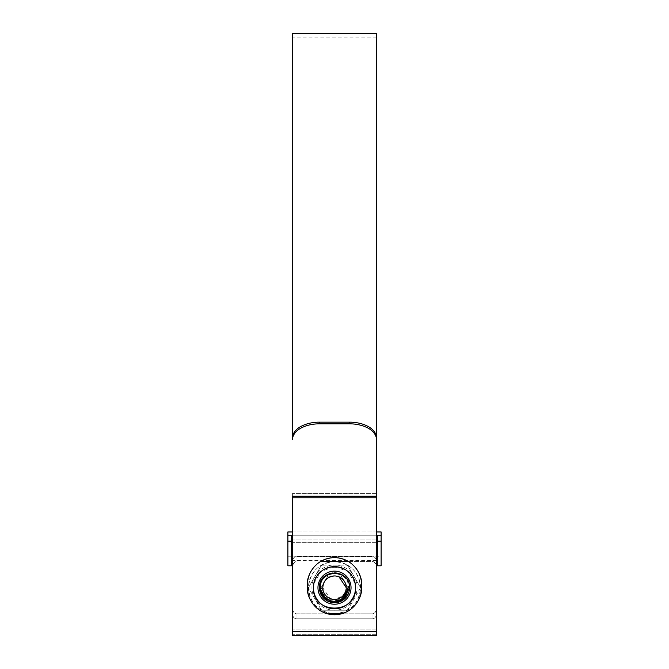 <?xml version="1.0" encoding="UTF-8"?>
<svg xmlns="http://www.w3.org/2000/svg" width="669" height="669" viewBox="0 0 669 669"><rect width="100%" height="100%" fill="white"/><g stroke="black" fill="none" stroke-linecap="round" stroke-linejoin="round"><path stroke-width="0.5" stroke-dasharray="3.35 2.51" d="M381.121 565.79L381.121 531.955L381.121 556.767L381.121 531.955L287.879 531.955L287.879 556.767L287.879 531.955L287.879 535.217L291.492 535.217L291.492 560.371L291.492 535.217L381.121 535.217M377.508 565.79L377.508 541.196L381.121 541.196M292.395 531.955L376.605 531.955M376.605 535.217L292.395 535.217M377.508 541.196L377.508 535.217M287.879 565.79L287.879 535.217M291.492 565.79L291.492 541.196L287.879 541.196M291.492 541.196L291.492 535.217M360.047 588.544L360.549 587.683C359.052 571.811 350.372 563.131 334.5 561.634C318.628 563.131 309.948 571.811 308.451 587.683C309.948 603.555 318.628 612.235 334.5 613.732C350.372 612.235 359.052 603.555 360.549 587.683A26.049 26.049 0 0 0 321.48 565.129A26.049 26.049 0 0 0 321.48 610.237A26.049 26.049 0 0 0 360.549 587.683L347.52 565.129L321.48 565.129L308.451 587.683L321.48 610.237L347.52 610.237L360.549 587.683L360.047 586.822A25.564 25.564 0 0 1 360.047 588.544L354.035 598.964A22.554 22.554 0 0 1 314.965 598.964A22.554 22.554 0 0 1 334.5 565.129A22.554 22.554 0 0 1 354.035 598.964L348.022 609.384A25.564 25.564 0 0 1 346.534 610.237L347.52 610.237L348.022 609.384M338.991 576.845L334.5 575.95M332.209 599.19L334.5 599.416L342.787 595.979M345.338 592.174L346.233 587.683A11.733 11.733 0 0 0 334.5 575.95A11.733 11.733 0 0 0 322.767 587.683L330.009 598.521M322.767 587.683A11.733 11.733 0 0 0 334.5 599.416A11.733 11.733 0 0 0 346.233 587.683M342.595 600.352C347.069 597.283 349.377 593.06 349.536 587.683C350.472 568.282 318.536 568.274 319.464 587.683C318.528 607.084 350.472 607.076 349.536 587.683A15.036 15.036 0 0 0 334.5 572.647A15.036 15.036 0 0 0 319.464 587.683C318.528 568.274 350.472 568.282 349.536 587.683A15.036 15.036 0 0 1 334.5 602.719A15.036 15.036 0 0 1 319.464 587.683A15.036 15.036 0 0 1 334.5 572.647A15.036 15.036 0 0 1 349.536 587.683C350.456 607.084 318.544 607.084 319.464 587.683C318.544 568.282 350.456 568.282 349.536 587.683L342.018 600.703L334.5 602.719A15.036 15.036 0 0 0 349.536 587.683C350.456 607.084 318.544 607.084 319.464 587.683C318.544 568.282 350.456 568.282 349.536 587.683L342.018 600.703L334.5 602.719L342.018 600.703L349.536 587.683C350.456 607.084 318.544 607.084 319.464 587.683C318.544 568.282 350.456 568.282 349.536 587.683C350.456 607.084 318.544 607.084 319.464 587.683C318.544 568.282 350.456 568.282 349.536 587.683L342.018 600.703L334.5 602.719L342.018 600.703L349.536 587.683C350.456 607.084 318.544 607.084 319.464 587.683C318.544 568.282 350.456 568.282 349.536 587.683C350.456 607.084 318.544 607.084 319.464 587.683C318.544 568.282 350.456 568.282 349.536 587.683L342.018 600.703L334.5 602.719L342.018 600.703L349.536 587.683C350.456 607.084 318.544 607.084 319.464 587.683C318.544 568.282 350.456 568.282 349.536 587.683C350.456 607.084 318.544 607.084 319.464 587.683C318.544 568.282 350.456 568.282 349.536 587.683L342.018 600.703L334.5 602.719L342.018 600.703L349.536 587.683C350.456 607.084 318.544 607.084 319.464 587.683C318.544 568.282 350.456 568.282 349.536 587.683C350.456 607.084 318.544 607.084 319.464 587.683C318.544 568.282 350.456 568.282 349.536 587.683L342.018 600.703L334.5 602.719L342.018 600.703L349.536 587.683C350.456 607.084 318.544 607.084 319.464 587.683C318.544 568.282 350.456 568.282 349.536 587.683C350.456 607.084 318.544 607.084 319.464 587.683C318.544 568.282 350.456 568.282 349.536 587.683L342.018 600.703L334.5 602.719L342.018 600.703L349.536 587.683C350.456 607.084 318.544 607.084 319.464 587.683C318.544 568.282 350.456 568.282 349.536 587.683C350.456 607.084 318.544 607.084 319.464 587.683C318.544 568.282 350.456 568.282 349.536 587.683L342.018 600.703L334.5 602.719L342.018 600.703L349.536 587.683C350.456 607.084 318.544 607.084 319.464 587.683C318.544 568.282 350.456 568.282 349.536 587.683C350.456 607.084 318.544 607.084 319.464 587.683C318.544 568.282 350.456 568.282 349.536 587.683L342.018 600.703L334.5 602.719L342.018 600.703L349.536 587.683C350.456 607.084 318.544 607.084 319.464 587.683C318.544 568.282 350.456 568.282 349.536 587.683C350.456 607.084 318.544 607.084 319.464 587.683C318.544 568.282 350.456 568.282 349.536 587.683L342.018 600.703L334.5 602.719L342.018 600.703L349.536 587.683C350.456 607.084 318.544 607.084 319.464 587.683C318.544 568.282 350.456 568.282 349.536 587.683C350.456 607.084 318.544 607.084 319.464 587.683C318.544 568.282 350.456 568.282 349.536 587.683L342.018 600.703L334.5 602.719L342.018 600.703L349.536 587.683C350.456 607.084 318.544 607.084 319.464 587.683C318.544 568.282 350.456 568.282 349.536 587.683C350.456 607.084 318.544 607.084 319.464 587.683C318.544 568.282 350.456 568.282 349.536 587.683C350.456 607.084 318.544 607.084 319.464 587.683C318.544 568.282 350.456 568.282 349.536 587.683C350.456 607.084 318.544 607.084 319.464 587.683C318.544 568.282 350.456 568.282 349.536 587.683C350.456 607.084 318.544 607.084 319.464 587.683C318.544 568.282 350.456 568.282 349.536 587.683C350.456 607.084 318.544 607.084 319.464 587.683C318.544 568.282 350.456 568.282 349.536 587.683C350.456 607.084 318.544 607.084 319.464 587.683C318.544 568.282 350.456 568.282 349.536 587.683C350.456 607.084 318.544 607.084 319.464 587.683C318.544 568.282 350.456 568.282 349.536 587.683C350.456 607.084 318.544 607.084 319.464 587.683C318.544 568.282 350.456 568.282 349.536 587.683C350.456 607.084 318.544 607.084 319.464 587.683C318.544 568.282 350.456 568.282 349.536 587.683C350.456 607.084 318.544 607.084 319.464 587.683C318.544 568.282 350.456 568.282 349.536 587.683C350.456 607.084 318.544 607.084 319.464 587.683C318.544 568.282 350.456 568.282 349.536 587.683C350.456 607.084 318.544 607.084 319.464 587.683C318.544 568.282 350.456 568.282 349.536 587.683C350.456 607.084 318.544 607.084 319.464 587.683C318.544 568.282 350.456 568.282 349.536 587.683C350.456 607.084 318.544 607.084 319.464 587.683C318.544 568.282 350.456 568.282 349.536 587.683C350.456 607.084 318.544 607.084 319.464 587.683C318.544 568.282 350.456 568.282 349.536 587.683C350.456 607.084 318.544 607.084 319.464 587.683C318.544 568.282 350.456 568.282 349.536 587.683C350.456 607.084 318.544 607.084 319.464 587.683C318.544 568.282 350.456 568.282 349.536 587.683C350.456 607.084 318.544 607.084 319.464 587.683C318.544 568.282 350.456 568.282 349.536 587.683C350.456 607.084 318.544 607.084 319.464 587.683C318.544 568.282 350.456 568.282 349.536 587.683C350.456 607.084 318.544 607.084 319.464 587.683C318.544 568.282 350.456 568.282 349.536 587.683C350.456 607.084 318.544 607.084 319.464 587.683C318.544 568.282 350.456 568.282 349.536 587.683C350.456 607.084 318.544 607.084 319.464 587.683C318.544 568.282 350.456 568.282 349.536 587.683C350.456 607.084 318.544 607.084 319.464 587.683C318.544 568.282 350.456 568.282 349.536 587.683C350.456 607.084 318.544 607.084 319.464 587.683C318.544 568.282 350.456 568.282 349.536 587.683C350.456 607.084 318.544 607.084 319.464 587.683C318.544 568.282 350.456 568.282 349.536 587.683C350.456 607.084 318.544 607.084 319.464 587.683C318.544 568.282 350.456 568.282 349.536 587.683C350.456 607.084 318.544 607.084 319.464 587.683C318.544 568.282 350.456 568.282 349.536 587.683C350.456 607.084 318.544 607.084 319.464 587.683C318.544 568.282 350.456 568.282 349.536 587.683C350.456 607.084 318.544 607.084 319.464 587.683C318.544 568.282 350.456 568.282 349.536 587.683C350.456 607.084 318.544 607.084 319.464 587.683C318.544 568.282 350.456 568.282 349.536 587.683C350.456 607.084 318.544 607.084 319.464 587.683C318.544 568.282 350.456 568.282 349.536 587.683C350.456 607.084 318.544 607.084 319.464 587.683C318.544 568.282 350.456 568.282 349.536 587.683C350.456 607.084 318.544 607.084 319.464 587.683C318.544 568.282 350.456 568.282 349.536 587.683C350.456 607.084 318.544 607.084 319.464 587.683C318.544 568.282 350.456 568.282 349.536 587.683C350.456 607.084 318.544 607.084 319.464 587.683C318.544 568.282 350.456 568.282 349.536 587.683C350.456 607.084 318.544 607.084 319.464 587.683C318.544 568.282 350.456 568.282 349.536 587.683C350.456 607.084 318.544 607.084 319.464 587.683C318.544 568.282 350.456 568.282 349.536 587.683C350.456 607.084 318.544 607.084 319.464 587.683C318.544 568.282 350.456 568.282 349.536 587.683C350.456 607.084 318.544 607.084 319.464 587.683C318.544 568.282 350.456 568.282 349.536 587.683C350.456 607.084 318.544 607.084 319.464 587.683C318.544 568.282 350.456 568.282 349.536 587.683C350.456 607.084 318.544 607.084 319.464 587.683C318.544 568.282 350.456 568.282 349.536 587.683C350.456 607.084 318.544 607.084 319.464 587.683C318.544 568.282 350.456 568.282 349.536 587.683C350.456 607.084 318.544 607.084 319.464 587.683C318.544 568.282 350.456 568.282 349.536 587.683C350.456 607.084 318.544 607.084 319.464 587.683C318.544 568.282 350.456 568.282 349.536 587.683C350.456 607.084 318.544 607.084 319.464 587.683C318.544 568.282 350.456 568.282 349.536 587.683C350.456 607.084 318.544 607.084 319.464 587.683C318.544 568.282 350.456 568.282 349.536 587.683C350.456 607.084 318.544 607.084 319.464 587.683C318.544 568.282 350.456 568.282 349.536 587.683C350.456 607.084 318.544 607.084 319.464 587.683C318.544 568.282 350.456 568.282 349.536 587.683C350.456 607.084 318.544 607.084 319.464 587.683C318.544 568.282 350.456 568.282 349.536 587.683C350.456 607.084 318.544 607.084 319.464 587.683C318.544 568.282 350.456 568.282 349.536 587.683C350.456 607.084 318.544 607.084 319.464 587.683C318.544 568.282 350.456 568.282 349.536 587.683C350.456 607.084 318.544 607.084 319.464 587.683C318.544 568.282 350.456 568.282 349.536 587.683C350.456 607.084 318.544 607.084 319.464 587.683C318.544 568.282 350.456 568.282 349.536 587.683C350.456 607.084 318.544 607.084 319.464 587.683C318.544 568.282 350.456 568.282 349.536 587.683C350.456 607.084 318.544 607.084 319.464 587.683C318.544 568.282 350.456 568.282 349.536 587.683C350.456 607.084 318.544 607.084 319.464 587.683C318.544 568.282 350.456 568.282 349.536 587.683C350.456 607.084 318.544 607.084 319.464 587.683C318.544 568.282 350.456 568.282 349.536 587.683C350.456 607.084 318.544 607.084 319.464 587.683C318.544 568.282 350.456 568.282 349.536 587.683C350.456 607.084 318.544 607.084 319.464 587.683C318.544 568.282 350.456 568.282 349.536 587.683C350.456 607.084 318.544 607.084 319.464 587.683C318.544 568.282 350.456 568.282 349.536 587.683C350.456 607.084 318.544 607.084 319.464 587.683C318.544 568.282 350.456 568.282 349.536 587.683C350.456 607.084 318.544 607.084 319.464 587.683C318.544 568.282 350.456 568.282 349.536 587.683C350.456 607.084 318.544 607.084 319.464 587.683C318.544 568.282 350.456 568.282 349.536 587.683C350.456 607.084 318.544 607.084 319.464 587.683C318.544 568.282 350.456 568.282 349.536 587.683C350.456 607.084 318.544 607.084 319.464 587.683C318.544 568.282 350.456 568.282 349.536 587.683C350.456 607.084 318.544 607.084 319.464 587.683C318.544 568.282 350.456 568.282 349.536 587.683C350.456 607.084 318.544 607.084 319.464 587.683C318.544 568.282 350.456 568.282 349.536 587.683C350.456 607.084 318.544 607.084 319.464 587.683C318.544 568.282 350.456 568.282 349.536 587.683C350.456 607.084 318.544 607.084 319.464 587.683C318.544 568.282 350.456 568.282 349.536 587.683C350.456 607.084 318.544 607.084 319.464 587.683C318.544 568.282 350.456 568.282 349.536 587.683C350.456 607.084 318.544 607.084 319.464 587.683C318.544 568.282 350.456 568.282 349.536 587.683C350.456 607.084 318.544 607.084 319.464 587.683C318.544 568.282 350.456 568.282 349.536 587.683C350.456 607.084 318.544 607.084 319.464 587.683C318.544 568.282 350.456 568.282 349.536 587.683C350.456 607.084 318.544 607.084 319.464 587.683C318.544 568.282 350.456 568.282 349.536 587.683C350.456 607.084 318.544 607.084 319.464 587.683C318.544 568.282 350.456 568.282 349.536 587.683C350.456 607.084 318.544 607.084 319.464 587.683C318.544 568.282 350.456 568.282 349.536 587.683C350.456 607.084 318.544 607.084 319.464 587.683C318.544 568.282 350.456 568.282 349.536 587.683C350.456 607.084 318.544 607.084 319.464 587.683C318.544 568.282 350.456 568.282 349.536 587.683C350.456 607.084 318.544 607.084 319.464 587.683C318.544 568.282 350.456 568.282 349.536 587.683C350.456 607.084 318.544 607.084 319.464 587.683C318.544 568.282 350.456 568.282 349.536 587.683C350.456 607.084 318.544 607.084 319.464 587.683C318.544 568.282 350.456 568.282 349.536 587.683C350.456 607.084 318.544 607.084 319.464 587.683C318.544 568.282 350.456 568.282 349.536 587.683C350.456 607.084 318.544 607.084 319.464 587.683C318.544 568.282 350.456 568.282 349.536 587.683C350.456 607.084 318.544 607.084 319.464 587.683C318.544 568.282 350.456 568.282 349.536 587.683C350.456 607.084 318.544 607.084 319.464 587.683C318.544 568.282 350.456 568.282 349.536 587.683C350.456 607.084 318.544 607.084 319.464 587.683C318.544 568.282 350.456 568.282 349.536 587.683C350.456 607.084 318.544 607.084 319.464 587.683C318.544 568.282 350.456 568.282 349.536 587.683C350.456 607.084 318.544 607.084 319.464 587.683C318.544 568.282 350.456 568.282 349.536 587.683C350.456 607.084 318.544 607.084 319.464 587.683C318.544 568.282 350.456 568.282 349.536 587.683C350.456 607.084 318.544 607.084 319.464 587.683C318.544 568.282 350.456 568.282 349.536 587.683C350.456 607.084 318.544 607.084 319.464 587.683C318.544 568.282 350.456 568.282 349.536 587.683C350.372 602.192 328.797 608.43 321.781 595.711A15.036 15.036 0 0 0 342.595 600.352C335.386 603.622 329.24 602.251 324.164 596.23C326.589 599.073 329.666 600.678 333.379 601.046C342.26 600.963 347.27 596.505 348.415 587.683C349.469 569.01 318.904 569.219 319.631 587.683L321.781 595.711M342.72 598.278L341.207 599.299L327.793 599.299L321.087 587.683L327.793 576.068L341.207 576.068L347.913 587.683L341.207 599.299L327.793 599.299L321.087 587.683L327.793 576.068L341.207 576.068L347.913 587.683L341.207 599.299L327.793 599.299L321.087 587.683L327.793 576.068L341.207 576.068L347.913 587.683L341.207 599.299L327.793 599.299L321.087 587.683L327.793 576.068L341.207 576.068L347.913 587.683L341.207 599.299L327.793 599.299L321.087 587.683L327.793 576.068L341.207 576.068L347.913 587.683L341.207 599.299L327.793 599.299L321.087 587.683L327.793 576.068L341.207 576.068L347.913 587.683L341.207 599.299L327.793 599.299L321.087 587.683L327.793 576.068L341.207 576.068L347.913 587.683L341.207 599.299L327.793 599.299L321.087 587.683L327.793 576.068L341.207 576.068L347.913 587.683L341.207 599.299L327.793 599.299L321.087 587.683L327.793 576.068L341.207 576.068L347.913 587.683L341.207 599.299L327.793 599.299L321.087 587.683L327.793 576.068L341.207 576.068L347.913 587.683L341.207 599.299L327.793 599.299L321.087 587.683L327.793 576.068L341.207 576.068L347.913 587.683L341.207 599.299L327.793 599.299L321.087 587.683L327.793 576.068L341.207 576.068L347.913 587.683L341.207 599.299L327.793 599.299L321.087 587.683L327.793 576.068L341.207 576.068L347.913 587.683L341.207 599.299L327.793 599.299L321.087 587.683L327.793 576.068L341.207 576.068L347.913 587.683L341.207 599.299L327.793 599.299L321.087 587.683L327.793 576.068L341.207 576.068L347.913 587.683L341.207 599.299L327.793 599.299L321.087 587.683L327.793 576.068L341.207 576.068L347.913 587.683L341.207 599.299L327.793 599.299L321.087 587.683L327.793 576.068L341.207 576.068L347.913 587.683L341.207 599.299L327.793 599.299L321.087 587.683L327.793 576.068L341.207 576.068L347.913 587.683L341.207 599.299L327.793 599.299L321.087 587.683L327.793 576.068L341.207 576.068L347.913 587.683L341.207 599.299L327.793 599.299L321.087 587.683L327.793 576.068L341.207 576.068L347.913 587.683L341.207 599.299L327.793 599.299L321.087 587.683L327.793 576.068L341.207 576.068L347.913 587.683L341.207 599.299L327.793 599.299L321.087 587.683L327.793 576.068L341.207 576.068L347.913 587.683L341.207 599.299L327.793 599.299L321.087 587.683L327.793 576.068L341.207 576.068L347.913 587.683L341.207 599.299L327.793 599.299L321.087 587.683L327.793 576.068L341.207 576.068L347.913 587.683L341.207 599.299L327.793 599.299L321.087 587.683L327.793 576.068L341.207 576.068L347.913 587.683L341.207 599.299L327.793 599.299L321.087 587.683L327.793 576.068L341.207 576.068L347.913 587.683L341.207 599.299L327.793 599.299L321.087 587.683L327.793 576.068L341.207 576.068L347.913 587.683L341.207 599.299L327.793 599.299L321.087 587.683L327.793 576.068L341.207 576.068L347.913 587.683L341.207 599.299L327.793 599.299L321.087 587.683L327.793 576.068L341.207 576.068L347.913 587.683L341.207 599.299L327.793 599.299L321.087 587.683L327.793 576.068L341.207 576.068L347.913 587.683L341.207 599.299L327.793 599.299L321.087 587.683L327.793 576.068L341.207 576.068L347.913 587.683L341.207 599.299L327.793 599.299L321.087 587.683L327.793 576.068L341.207 576.068L347.913 587.683L341.207 599.299L327.793 599.299L321.087 587.683L327.793 576.068L341.207 576.068L347.913 587.683L341.207 599.299L327.793 599.299L321.087 587.683L327.793 576.068L341.207 576.068L347.913 587.683L341.207 599.299L327.793 599.299L321.087 587.683L327.793 576.068L341.207 576.068L347.913 587.683L341.207 599.299L327.793 599.299L321.087 587.683L327.793 576.068L341.207 576.068L347.913 587.683L341.207 599.299L327.793 599.299L321.087 587.683L327.793 576.068L341.207 576.068L347.913 587.683L341.207 599.299L327.793 599.299L321.087 587.683L327.793 576.068L341.207 576.068L347.913 587.683L341.207 599.299L327.793 599.299L321.087 587.683L327.793 576.068L341.207 576.068L347.913 587.683L341.207 599.299L327.793 599.299L321.087 587.683L327.793 576.068L341.207 576.068L347.913 587.683L341.207 599.299L327.793 599.299L321.087 587.683L327.793 576.068L341.207 576.068L347.913 587.683L341.207 599.299L327.793 599.299L321.087 587.683L327.793 576.068L341.207 576.068L347.913 587.683L341.207 599.299L327.793 599.299L321.087 587.683L327.793 576.068L341.207 576.068L347.913 587.683L341.207 599.299L327.793 599.299L321.087 587.683L327.793 576.068L341.207 576.068L347.913 587.683L341.207 599.299L327.793 599.299L321.087 587.683L327.793 576.068L341.207 576.068L347.913 587.683L341.207 599.299L327.793 599.299L321.087 587.683L327.793 576.068L341.207 576.068L347.913 587.683L341.207 599.299L327.793 599.299L321.087 587.683L327.793 576.068L341.207 576.068L347.913 587.683L341.207 599.299L327.793 599.299L321.087 587.683L327.793 576.068L341.207 576.068L347.913 587.683L341.207 599.299L327.793 599.299L321.087 587.683L327.793 576.068L341.207 576.068L347.913 587.683L341.207 599.299L327.793 599.299L321.087 587.683L327.793 576.068L341.207 576.068L347.913 587.683L341.207 599.299L327.793 599.299L321.087 587.683L327.793 576.068L341.207 576.068L347.913 587.683L341.207 599.299L327.793 599.299L321.087 587.683L327.793 576.068L341.207 576.068L347.913 587.683L341.207 599.299L327.793 599.299L321.087 587.683L327.793 576.068L341.207 576.068L347.913 587.683L341.207 599.299L327.793 599.299L321.087 587.683L327.793 576.068L341.207 576.068L347.913 587.683L341.207 599.299L327.793 599.299L321.087 587.683L327.793 576.068L341.207 576.068L347.913 587.683L341.207 599.299L327.793 599.299L321.087 587.683L327.793 576.068L341.207 576.068L347.913 587.683L341.207 599.299L327.793 599.299L321.087 587.683L327.793 576.068L341.207 576.068L347.913 587.683L341.207 599.299L327.793 599.299L321.087 587.683L327.793 576.068L341.207 576.068L347.913 587.683L341.207 599.299L327.793 599.299L321.087 587.683L327.793 576.068L341.207 576.068L347.913 587.683L341.207 599.299L327.793 599.299L321.087 587.683L327.793 576.068L341.207 576.068L347.913 587.683L341.207 599.299L327.793 599.299L321.087 587.683L327.793 576.068L341.207 576.068L347.913 587.683L341.207 599.299L327.793 599.299L321.087 587.683L327.793 576.068L341.207 576.068L347.913 587.683L341.207 599.299L327.793 599.299L321.087 587.683L327.793 576.068L341.207 576.068L347.913 587.683L341.207 599.299L327.793 599.299L321.087 587.683L327.793 576.068L341.207 576.068L347.913 587.683L341.207 599.299L327.793 599.299L321.087 587.683L327.793 576.068L341.207 576.068L347.913 587.683L341.207 599.299L327.793 599.299L321.087 587.683L327.793 576.068L341.207 576.068L347.913 587.683L341.207 599.299L327.793 599.299L321.087 587.683L327.793 576.068L341.207 576.068L347.913 587.683L341.207 599.299L327.793 599.299L321.087 587.683L327.793 576.068L341.207 576.068L347.913 587.683L341.207 599.299L327.793 599.299L324.164 596.23M342.787 598.22L341.207 599.299L327.793 599.299L321.087 587.683L327.793 576.068L341.207 576.068L347.913 587.683L347.713 589.949L347.913 587.683L341.207 576.068L327.793 576.068L321.087 587.683L327.793 599.299L341.207 599.299L346.199 594.231L341.207 599.299L327.793 599.299L321.087 587.683L327.793 576.068L341.207 576.068L347.913 587.683L347.713 589.949L347.913 587.683L341.207 576.068L327.793 576.068L321.087 587.683L327.793 599.299L341.207 599.299L346.199 594.231L341.207 599.299L327.793 599.299L321.087 587.683L327.793 576.068L341.207 576.068L347.913 587.683L347.713 589.949L347.913 587.683L341.207 576.068L327.793 576.068L321.087 587.683L327.793 599.299L341.207 599.299L346.199 594.231L341.207 599.299L327.793 599.299L321.087 587.683L327.793 576.068L341.207 576.068L347.913 587.683L347.713 589.949L347.913 587.683L341.207 576.068L327.793 576.068L321.087 587.683L327.793 599.299L341.207 599.299L346.199 594.231L341.207 599.299L327.793 599.299L321.087 587.683L327.793 576.068L341.207 576.068L347.913 587.683L347.713 589.949L347.913 587.683L341.207 576.068L327.793 576.068L321.087 587.683L327.793 599.299L341.207 599.299L346.199 594.231L341.207 599.299L327.793 599.299L321.087 587.683L327.793 576.068L341.207 576.068L347.913 587.683L347.713 589.949L347.913 587.683L341.207 576.068L327.793 576.068L321.087 587.683L327.793 599.299L341.207 599.299L346.199 594.231L341.207 599.299L327.793 599.299L321.087 587.683L327.793 576.068L341.207 576.068L347.913 587.683L347.713 589.949L347.913 587.683L341.207 576.068L327.793 576.068L321.087 587.683L327.793 599.299L341.207 599.299L346.199 594.231L341.207 599.299L327.793 599.299L321.087 587.683L327.793 576.068L341.207 576.068L347.913 587.683L347.713 589.949L347.913 587.683L341.207 576.068L327.793 576.068L321.087 587.683L327.793 599.299L341.207 599.299L346.199 594.231L341.207 599.299L327.793 599.299L321.087 587.683L327.793 576.068L341.207 576.068L347.913 587.683L347.713 589.949L347.913 587.683L341.207 576.068L327.793 576.068L321.087 587.683L327.793 599.299L341.207 599.299L346.199 594.231L341.207 599.299L327.793 599.299L321.087 587.683L327.793 576.068L341.207 576.068L347.913 587.683L347.713 589.949L347.913 587.683L341.207 576.068L327.793 576.068L321.087 587.683L327.793 599.299L341.207 599.299L346.199 594.231L341.207 599.299L327.793 599.299L321.087 587.683L327.793 576.068L341.207 576.068L347.913 587.683L347.713 589.949L347.913 587.683L341.207 576.068L327.793 576.068L321.087 587.683L327.793 599.299L341.207 599.299L346.199 594.231L341.207 599.299L327.793 599.299L321.087 587.683L327.793 576.068L341.207 576.068L347.913 587.683L347.713 589.949L347.913 587.683L341.207 576.068L327.793 576.068L321.087 587.683L327.793 599.299L341.207 599.299L346.199 594.231L341.207 599.299L327.793 599.299L321.087 587.683L327.793 576.068L341.207 576.068L347.913 587.683L347.713 589.949L347.913 587.683L341.207 576.068L327.793 576.068L321.087 587.683L327.793 599.299L341.207 599.299L346.199 594.231L341.207 599.299L327.793 599.299L321.087 587.683L327.793 576.068L341.207 576.068L347.913 587.683L347.713 589.949L347.913 587.683L341.207 576.068L327.793 576.068L321.087 587.683L327.793 599.299L341.207 599.299L346.199 594.231L341.207 599.299L327.793 599.299L321.087 587.683L327.793 576.068L341.207 576.068L347.913 587.683L347.713 589.949L347.913 587.683L341.207 576.068L327.793 576.068L321.087 587.683L327.793 599.299L341.207 599.299L346.199 594.231L341.207 599.299L327.793 599.299L321.087 587.683L327.793 576.068L341.207 576.068L347.913 587.683L341.207 599.299L327.793 599.299L321.087 587.683L327.793 576.068L341.207 576.068L347.913 587.683L341.207 599.299L327.793 599.299L321.087 587.683L327.793 576.068L341.207 576.068L347.913 587.683L341.207 599.299L327.793 599.299L321.087 587.683L327.793 576.068L341.207 576.068L347.913 587.683L341.207 599.299L327.793 599.299L321.087 587.683L327.793 576.068L341.207 576.068L347.913 587.683L341.207 599.299L327.793 599.299L321.087 587.683L327.793 576.068L341.207 576.068L347.913 587.683L341.207 599.299L327.793 599.299L321.087 587.683L327.793 576.068L341.207 576.068L347.913 587.683L341.207 599.299L327.793 599.299L321.087 587.683L327.793 576.068L341.207 576.068L347.913 587.683L341.207 599.299L327.793 599.299L321.087 587.683L327.793 576.068L341.207 576.068L347.913 587.683L341.207 599.299L327.793 599.299L321.087 587.683L327.793 576.068L341.207 576.068L347.913 587.683L341.207 599.299L327.793 599.299L321.087 587.683L327.793 576.068L341.207 576.068L347.913 587.683L341.207 599.299L327.793 599.299L321.087 587.683L327.793 576.068L341.207 576.068L347.913 587.683L341.207 599.299L327.793 599.299L321.087 587.683L327.793 576.068L341.207 576.068L347.913 587.683L341.207 599.299L327.793 599.299L321.087 587.683L327.793 576.068L341.207 576.068L347.913 587.683L341.207 599.299L327.793 599.299L321.087 587.683L327.793 576.068L341.207 576.068L347.913 587.683L341.207 599.299L327.793 599.299L321.087 587.683L327.793 576.068L341.207 576.068L347.913 587.683L341.207 599.299L327.793 599.299L321.087 587.683L327.793 576.068L341.207 576.068L347.913 587.683L341.207 599.299L327.793 599.299L321.087 587.683L327.793 576.068L341.207 576.068L347.913 587.683L341.207 599.299L327.793 599.299L321.087 587.683L327.793 576.068L341.207 576.068L347.913 587.683L341.207 599.299L327.793 599.299L321.087 587.683L327.793 576.068L341.207 576.068L347.913 587.683L341.207 599.299L327.793 599.299L321.087 587.683L327.793 576.068L341.207 576.068L347.913 587.683L341.207 599.299L327.793 599.299L321.087 587.683L327.793 576.068L341.207 576.068L347.913 587.683L341.207 599.299L327.793 599.299L321.087 587.683L327.793 576.068L341.207 576.068L347.913 587.683L341.207 599.299L327.793 599.299L321.087 587.683L327.793 576.068L341.207 576.068L347.913 587.683L341.207 599.299L327.793 599.299L321.087 587.683L327.793 576.068L341.207 576.068L347.913 587.683L341.207 599.299L327.793 599.299L321.087 587.683L327.793 576.068L341.207 576.068L347.913 587.683L341.207 599.299L327.793 599.299L321.087 587.683L327.793 576.068L341.207 576.068L347.913 587.683L341.207 599.299L327.793 599.299L321.087 587.683L327.793 576.068L341.207 576.068L347.913 587.683L341.207 599.299L327.793 599.299L321.087 587.683L327.793 576.068L341.207 576.068L347.913 587.683L341.207 599.299L327.793 599.299L321.087 587.683L327.793 576.068L341.207 576.068L347.913 587.683L341.207 599.299L327.793 599.299L321.087 587.683L327.793 576.068L341.207 576.068L347.913 587.683L341.207 599.299L327.793 599.299L321.087 587.683L327.793 576.068L341.207 576.068L347.913 587.683L341.207 599.299L327.793 599.299L321.087 587.683L327.793 576.068L341.207 576.068L347.913 587.683L341.207 599.299L327.793 599.299L321.087 587.683L327.793 576.068L341.207 576.068L347.913 587.683L341.207 599.299L327.793 599.299L321.087 587.683L327.793 576.068L341.207 576.068L347.913 587.683L341.207 599.299L327.793 599.299L321.087 587.683L327.793 576.068L341.207 576.068L347.913 587.683L341.207 599.299L327.793 599.299L321.087 587.683L327.793 576.068L341.207 576.068L347.913 587.683L341.207 599.299L327.793 599.299L321.087 587.683L327.793 576.068L341.207 576.068L347.913 587.683L341.207 599.299L333.379 601.046M346.534 610.237L322.466 610.237A25.564 25.564 0 0 1 320.978 609.384L321.48 610.237L322.466 610.237M320.978 609.384L308.953 588.544A25.564 25.564 0 0 1 308.953 586.822L308.451 587.683L308.953 588.544M308.953 586.822L320.978 565.982A25.564 25.564 0 0 1 322.466 565.129L321.48 565.129L320.978 565.982M322.466 565.129L346.534 565.129A25.564 25.564 0 0 1 348.022 565.982L347.52 565.129L346.534 565.129M348.022 565.982L360.047 586.822M351.041 587.683A16.541 16.541 0 0 0 334.5 571.142A16.541 16.541 0 0 0 317.959 587.683A16.541 16.541 0 0 0 334.5 604.224A16.541 16.541 0 0 0 351.041 587.683M355.557 587.683A21.057 21.057 0 0 1 334.5 608.74A21.057 21.057 0 0 1 313.443 587.683C312.139 614.853 356.845 614.861 355.557 587.683C356.87 560.497 312.13 560.538 313.443 587.683A21.057 21.057 0 0 1 334.5 566.626A21.057 21.057 0 0 1 355.557 587.683M348.574 561.55L372.993 561.55C375.276 562.445 376.279 564.118 376.003 566.576L376.003 614.736C376.195 616.818 375.192 618.181 372.993 618.808C375.184 618.189 376.187 616.826 376.003 614.736L376.003 560.63C376.195 558.548 375.192 557.185 372.993 556.558L296.007 556.558C293.816 557.177 292.813 558.54 292.997 560.63L292.997 614.736C292.805 616.818 293.808 618.181 296.007 618.808C293.816 618.189 292.813 616.826 292.997 614.736L292.997 608.79C292.721 611.249 293.724 612.921 296.007 613.816L372.993 613.816C375.276 612.921 376.279 611.249 376.003 608.79L376.003 560.63L376.003 608.79C376.279 611.249 375.276 612.921 372.993 613.816L341.566 613.816M327.434 613.816L296.007 613.816C293.724 612.921 292.721 611.249 292.997 608.79L292.997 560.63C292.805 558.548 293.808 557.185 296.007 556.558L372.993 556.558L372.993 561.55L372.993 556.558C375.184 557.177 376.187 558.54 376.003 560.63L376.003 566.576C376.279 564.118 375.276 562.445 372.993 561.55L320.426 561.55M372.993 618.808L296.007 618.808L296.007 613.816L296.007 618.808L372.993 618.808L372.993 613.816L372.993 618.808M349.536 587.683L345.137 598.312L334.5 602.719M332.133 602.535L326.982 600.703M292.997 566.576C292.721 564.118 293.724 562.445 296.007 561.55C293.724 562.445 292.721 564.118 292.997 566.576M313.861 583.527L321.128 571.418L334.483 566.626L347.88 571.426L355.139 583.527M292.395 33.45L292.395 439.533C293.273 428.595 308.292 423.711 319.464 423.837L319.464 422.164C308.25 422.03 293.265 426.939 292.395 437.852L292.395 439.533M376.605 33.45L376.605 437.852C375.727 426.914 360.708 422.03 349.536 422.164L319.464 422.164M361.569 584.673L361.569 587.683C359.964 604.182 350.957 613.205 334.559 614.752C318.059 613.23 309.019 604.207 307.431 587.683L307.431 584.673C308.978 568.215 317.992 559.192 334.467 557.611C350.999 559.184 360.031 568.198 361.569 584.673L361.569 587.683C362.657 595.602 354.537 614.385 334.5 614.752C314.463 614.385 306.343 595.602 307.431 587.683L307.431 584.673C306.343 576.762 314.463 557.979 334.5 557.611C354.537 557.979 362.657 576.762 361.569 584.673C360.022 568.198 351.008 559.175 334.525 557.611C317.984 559.184 308.953 568.207 307.431 584.673L307.431 587.683C309.036 604.182 318.043 613.205 334.441 614.752C350.941 613.23 359.981 604.207 361.569 587.683L361.569 584.673C362.657 576.762 354.537 557.979 334.5 557.611C314.463 557.979 306.343 576.762 307.431 584.673C308.978 568.198 317.992 559.175 334.475 557.611C351.016 559.184 360.047 568.207 361.569 584.673C360.022 568.215 351.008 559.192 334.533 557.611C318.001 559.184 308.969 568.198 307.431 584.673L307.431 587.683C306.343 595.602 314.463 614.385 334.5 614.752C354.537 614.385 362.657 595.602 361.569 587.683C359.964 604.166 350.957 613.189 334.55 614.752C318.059 613.222 309.019 604.199 307.431 587.683C309.036 604.166 318.043 613.189 334.45 614.752C350.941 613.222 359.981 604.199 361.569 587.683L361.569 584.673L361.569 587.683C362.657 595.602 354.537 614.385 334.5 614.752C314.463 614.385 306.343 595.602 307.431 587.683L307.431 584.673C306.343 576.762 314.463 557.979 334.5 557.611C354.537 557.979 362.657 576.762 361.569 584.673M292.395 631.503L292.395 496.097L292.395 631.937L292.395 631.503L376.605 631.503L376.605 542.333L376.605 631.937L376.605 496.097L376.605 631.937L376.605 631.503L292.395 631.503M319.422 33.584L344.025 33.458M321.471 33.458L315.275 33.751L319.222 33.96L310.709 33.81L315.275 33.45M312.348 33.458L317.792 33.475M349.987 33.45L357.731 33.45M376.605 496.222L376.605 635.55L376.605 634.705L376.605 635.55L292.395 635.55L292.395 496.222L376.605 496.222L376.605 437.852M349.536 422.164L349.536 423.837L319.464 423.837M349.536 423.837C360.75 423.711 375.735 428.62 376.605 439.533M292.395 496.097L292.395 493.571L292.395 496.097L376.605 496.097L376.605 493.571L376.605 496.097L292.395 496.097M357.012 33.45L358.183 33.458M357.555 33.458L353.859 33.525M352.178 33.45L349.536 33.458M350.163 33.458L350.698 33.45M315.275 33.751L312.348 33.759M332.978 33.467L329.365 34.01L320.995 33.667M332.903 33.475L323.152 33.467M324.097 33.475L329.524 33.793L320.995 33.968M332.058 34.01L342.913 33.759L332.058 33.709M342.745 33.81L344.502 33.759L342.745 33.509M344.343 33.801L346.099 33.751L344.343 33.5M347.838 33.45L347.244 33.475M347.244 33.776L348.081 33.751M347.805 33.751L317.691 34.01L312.875 33.935L313.636 33.567M347.32 33.751L346.885 33.45M346.885 33.751L344.025 33.759M313.636 33.868L319.422 33.885M353.859 33.776L356.1 33.759L352.814 33.45M353.784 33.751L356.1 33.458M351.727 33.759L355.364 33.458M296.007 561.55L296.007 556.558L296.007 561.55M376.605 539.022L292.395 539.022L376.605 539.022M376.605 542.333L292.395 542.333L376.605 542.333M376.605 629.872L292.395 629.872L376.605 629.872M376.605 634.705L292.395 634.705L376.605 634.705M376.605 497.795L292.395 497.795M376.605 631.578L292.395 631.578M376.605 493.571L292.395 493.571L376.605 493.571M287.879 556.767L381.121 556.767M376.605 560.371L292.395 560.371M376.605 37.063L292.395 37.063M327.367 33.45L326.865 33.45M376.605 631.937L292.395 631.937L376.605 631.937M326.865 33.751L323.863 33.751"/><path stroke-width="1" d="M381.121 541.196L381.121 565.79L377.508 565.79L377.508 541.196L381.121 541.196L381.121 535.217L377.508 535.217L377.508 541.196M376.605 531.955L381.121 531.955L381.121 535.217M292.395 535.217L287.879 535.217L287.879 531.955L292.395 531.955M377.508 535.217L376.605 535.217M287.879 541.196L287.879 565.79L291.492 565.79L291.492 541.196L287.879 541.196L287.879 535.217M291.492 535.217L291.492 541.196M346.233 587.683A11.733 11.733 0 0 0 334.5 575.95A11.733 11.733 0 0 0 322.767 587.683A11.733 11.733 0 0 0 334.5 599.416A11.733 11.733 0 0 0 346.233 587.683L338.991 576.845M342.787 595.979L345.338 592.174M330.009 598.521L332.209 599.19M332.133 602.535L334.5 602.719C325.368 601.832 320.351 596.815 319.464 587.683C318.544 568.282 350.456 568.282 349.536 587.683A15.036 15.036 0 0 1 334.5 602.719L326.982 600.703L319.464 587.683C318.544 568.282 350.456 568.282 349.536 587.683C350.255 568.959 319.339 568.817 320.418 587.683C320.058 598.63 334.467 605.629 342.72 598.278C345.53 596.029 347.219 593.127 347.771 589.581C346.659 597.241 342.235 601.623 334.5 602.719L326.982 600.703L319.464 587.683C318.544 568.282 350.456 568.282 349.536 587.683C350.456 568.282 318.544 568.282 319.464 587.683C318.544 568.282 350.456 568.282 349.536 587.683C350.456 568.282 318.544 568.282 319.464 587.683C318.544 568.282 350.456 568.282 349.536 587.683C350.456 568.282 318.544 568.282 319.464 587.683C318.544 568.282 350.456 568.282 349.536 587.683C350.456 568.282 318.544 568.282 319.464 587.683C318.544 568.282 350.456 568.282 349.536 587.683C350.456 568.282 318.544 568.282 319.464 587.683C318.544 568.282 350.456 568.282 349.536 587.683C350.456 568.282 318.544 568.282 319.464 587.683C318.544 568.282 350.456 568.282 349.536 587.683C350.456 568.282 318.544 568.282 319.464 587.683C318.544 568.282 350.456 568.282 349.536 587.683C350.456 568.282 318.544 568.282 319.464 587.683C318.544 568.282 350.456 568.282 349.536 587.683C350.456 568.282 318.544 568.282 319.464 587.683C318.544 568.282 350.456 568.282 349.536 587.683C350.456 568.282 318.544 568.282 319.464 587.683A15.036 15.036 0 0 0 334.5 602.719L326.982 600.703L319.464 587.683L326.982 600.703L334.5 602.719L326.982 600.703L319.464 587.683L326.982 600.703L334.5 602.719L326.982 600.703L319.464 587.683L326.982 600.703L334.5 602.719L326.982 600.703L319.464 587.683L326.982 600.703L334.5 602.719L326.982 600.703L319.464 587.683L326.982 600.703L334.5 602.719L326.982 600.703L319.464 587.683L326.982 600.703L334.5 602.719L326.982 600.703L319.464 587.683L326.982 600.703L334.5 602.719L326.982 600.703L319.464 587.683L326.982 600.703L334.5 602.719L326.982 600.703L319.464 587.683L326.982 600.703L334.5 602.719L326.982 600.703L319.464 587.683L326.982 600.703M334.5 575.95C327.375 576.653 323.462 580.558 322.767 587.683M347.771 589.581L342.787 598.22M347.713 589.949L346.199 594.231L347.713 589.949M341.566 613.816L327.434 613.816M355.139 583.527L355.557 587.683C356.861 614.853 312.155 614.861 313.443 587.683A21.057 21.057 0 0 0 334.5 608.74A21.057 21.057 0 0 0 355.557 587.683A21.057 21.057 0 0 0 334.5 566.626A21.057 21.057 0 0 0 313.443 587.683L313.861 583.527M317.959 587.683A16.541 16.541 0 0 1 334.5 571.142A16.541 16.541 0 0 1 351.041 587.683A16.541 16.541 0 0 1 334.5 604.224A16.541 16.541 0 0 1 317.959 587.683M320.426 561.55L348.574 561.55M376.605 437.852L376.605 439.533C375.727 428.595 360.708 423.711 349.536 423.837L349.536 422.164C360.75 422.03 375.735 426.939 376.605 437.852L376.605 33.45L357.731 33.45M349.536 423.837L319.464 423.837C308.25 423.711 293.265 428.62 292.395 439.533L292.395 33.45L322.307 33.458M347.805 33.45L327.367 33.45M321.471 33.458L317.792 33.475M320.995 33.667L332.903 33.475L320.995 33.667M323.152 33.467L324.097 33.475M332.058 33.709L342.913 33.458L332.058 33.709M342.745 33.509L344.502 33.458L342.745 33.509M344.343 33.5L346.099 33.45L344.343 33.5M347.838 33.45L349.987 33.45M358.183 33.458L349.536 33.458M376.605 439.533L376.605 496.222L292.395 496.222L292.395 635.55L376.605 635.55L376.605 631.578L292.395 631.578M376.605 496.222L376.605 631.578M361.569 584.673C362.657 576.762 354.537 557.979 334.5 557.611C314.463 557.979 306.343 576.762 307.431 584.673L307.431 587.683C306.343 595.602 314.463 614.385 334.5 614.752C354.537 614.385 362.657 595.602 361.569 587.683L361.569 584.673M349.536 422.164L319.464 422.164L319.464 423.837M292.395 439.533L292.395 437.852C293.273 426.914 308.292 422.03 319.464 422.164M350.163 33.458L357.555 33.458M356.1 33.458L351.727 33.45M352.454 33.45L353.784 33.45M376.605 497.795L292.395 497.795M377.508 560.371L376.605 560.371M292.395 560.371L291.492 560.371M348.081 33.45L347.32 33.45M323.863 33.45L321.923 33.45M357.012 33.45L355.381 33.45M352.178 33.45L350.698 33.45"/></g></svg>
